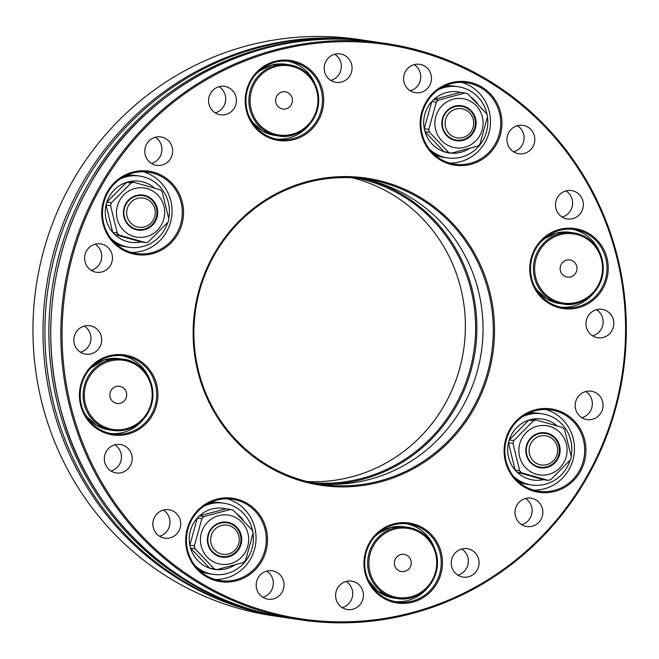 <?xml version="1.0" encoding="UTF-8"?>
<svg xmlns="http://www.w3.org/2000/svg" width="659" height="659" viewBox="0 0 659 659"><rect width="100%" height="100%" fill="white"/><g stroke="black" fill="none" stroke-linecap="round" stroke-linejoin="round"><path stroke-width="0.99" d="M289.952 618.257A291.319 282.563 -81.6 0 1 289.004 618.126L285.042 617.541A291.319 282.563 -81.6 0 1 48.14 288.016A291.319 282.563 -81.6 0 1 370.284 41.163L374.238 41.748A291.319 282.563 -81.6 0 1 375.185 41.896M289.004 618.126A291.319 282.563 -81.6 0 1 52.094 288.601A291.319 282.563 -81.6 0 1 374.238 41.748M200.056 571.081A35.99 34.902 98.4 0 0 209.134 573.758L210.542 573.964A35.99 34.902 98.4 0 0 210.583 573.973M221.111 502.776A35.99 34.902 98.4 0 0 221.07 502.768L219.669 502.562A35.99 34.902 98.4 0 0 210.196 502.496M434.495 154.634A35.99 34.902 98.4 0 0 443.573 157.312L444.982 157.517A35.99 34.902 98.4 0 0 445.023 157.526M455.55 86.329A35.99 34.902 98.4 0 0 455.509 86.321L454.109 86.115A35.99 34.902 98.4 0 0 444.636 86.049M518.476 481.713A35.99 34.902 98.4 0 0 527.554 484.398L528.955 484.604A35.99 34.902 98.4 0 0 528.996 484.612M539.532 413.407A35.99 34.902 98.4 0 0 539.49 413.407L538.082 413.193A35.99 34.902 98.4 0 0 528.617 413.135M116.075 243.995A35.99 34.902 98.4 0 0 125.152 246.68L126.561 246.886A35.99 34.902 98.4 0 0 126.602 246.894M137.13 175.689A35.99 34.902 98.4 0 0 137.088 175.689L135.688 175.475A35.99 34.902 98.4 0 0 126.215 175.418M404.956 554.548A8.691 8.427 98.4 0 0 394.667 565.315A8.691 8.427 98.4 0 0 408.786 569.03A8.691 8.427 98.4 0 0 404.956 554.548M281.887 108.817A8.691 8.427 98.4 0 0 292.176 98.051A8.691 8.427 98.4 0 0 278.057 94.336A8.691 8.427 98.4 0 0 281.887 108.817M126.413 397.015A8.691 8.427 98.4 0 0 116.05 386.512A8.691 8.427 98.4 0 0 112.327 401.084A8.691 8.427 98.4 0 0 126.413 397.015M406.578 523.74A39.416 38.23 -81.6 0 1 434.059 547.061M428.119 587.235A39.416 38.23 -81.6 0 1 395.062 601.601M309.351 124.666A39.416 38.23 -81.6 0 1 276.302 139.033M287.81 61.18A39.416 38.23 -81.6 0 1 315.299 84.5M122.039 355.654A39.416 38.23 -81.6 0 1 149.519 378.974M143.58 419.14A39.416 38.23 -81.6 0 1 110.523 433.507M412.723 600.983A39.416 38.23 -81.6 0 1 397.204 601.98A39.416 38.23 -81.6 0 1 365.976 573.371A39.416 38.23 -81.6 0 1 408.737 523.996A39.416 38.23 -81.6 0 1 441.168 560.545A39.416 38.23 -81.6 0 1 412.723 600.983M274.441 62.432A39.416 38.23 -81.6 0 1 289.968 61.435A39.416 38.23 -81.6 0 1 321.188 90.044A39.416 38.23 -81.6 0 1 278.436 139.411A39.416 38.23 -81.6 0 1 245.996 102.87A39.416 38.23 -81.6 0 1 274.441 62.432M81.436 405.277A39.416 38.23 -81.6 0 1 108.669 356.898A39.416 38.23 -81.6 0 1 124.197 355.909A39.416 38.23 -81.6 0 1 156.241 400.491A39.416 38.23 -81.6 0 1 112.664 433.886A39.416 38.23 -81.6 0 1 81.436 405.277M236.54 579.574A41.13 39.894 -81.6 0 1 220.345 580.612A41.13 39.894 -81.6 0 1 187.766 550.759A41.13 39.894 -81.6 0 1 232.38 499.242A41.13 39.894 -81.6 0 1 266.228 537.373A41.13 39.894 -81.6 0 1 236.54 579.574M237.042 580.604A42.16 40.891 -81.6 0 1 187.131 529.259A42.16 40.891 -81.6 0 1 255.659 510.033A42.16 40.891 -81.6 0 1 237.042 580.604M583.38 439.734A41.13 39.894 -81.6 0 1 538.765 491.252A41.13 39.894 -81.6 0 1 506.186 461.399A41.13 39.894 -81.6 0 1 550.8 409.882A41.13 39.894 -81.6 0 1 583.38 439.734M584.591 439.495A42.16 40.891 -81.6 0 1 534.284 491.35A42.16 40.891 -81.6 0 1 516.211 420.961A42.16 40.891 -81.6 0 1 584.591 439.495M450.624 83.833A41.13 39.894 -81.6 0 1 466.819 82.795A41.13 39.894 -81.6 0 1 500.263 129.321A41.13 39.894 -81.6 0 1 454.784 164.165A41.13 39.894 -81.6 0 1 422.205 134.312A41.13 39.894 -81.6 0 1 450.624 83.833M450.616 82.877A42.16 40.891 -81.6 0 1 500.527 134.222A42.16 40.891 -81.6 0 1 432.007 153.456A42.16 40.891 -81.6 0 1 450.616 82.877M413.226 602.013A40.446 39.227 -81.6 0 1 365.341 552.753A40.446 39.227 -81.6 0 1 431.077 534.309A40.446 39.227 -81.6 0 1 413.226 602.013M274.441 61.476A40.446 39.227 -81.6 0 1 322.325 110.728A40.446 39.227 -81.6 0 1 256.582 129.18A40.446 39.227 -81.6 0 1 274.441 61.476M103.784 223.681A41.13 39.894 -81.6 0 1 148.399 172.164A41.13 39.894 -81.6 0 1 181.843 218.681A41.13 39.894 -81.6 0 1 136.364 253.534A41.13 39.894 -81.6 0 1 103.784 223.681M103.068 223.986A42.16 40.891 -81.6 0 1 153.374 172.139A42.16 40.891 -81.6 0 1 171.447 242.528A42.16 40.891 -81.6 0 1 103.068 223.986M80.719 405.582A40.446 39.227 -81.6 0 1 128.983 355.844A40.446 39.227 -81.6 0 1 146.323 423.366A40.446 39.227 -81.6 0 1 80.719 405.582M198.12 372.632A155.252 150.59 -81.6 0 1 383.406 181.678A155.252 150.59 -81.6 0 1 449.965 440.92A155.252 150.59 -81.6 0 1 198.12 372.632M198.837 372.327A154.231 149.593 -81.6 0 1 366.149 179.141A154.231 149.593 -81.6 0 1 491.565 353.595A154.231 149.593 -81.6 0 1 321.024 484.274A154.231 149.593 -81.6 0 1 198.837 372.327M70.175 408.432A291.319 282.563 -81.6 0 1 386.207 43.519A291.319 282.563 -81.6 0 1 623.109 373.043A291.319 282.563 -81.6 0 1 300.965 619.888A291.319 282.563 -81.6 0 1 70.175 408.432M71.394 408.201A290.289 281.566 -81.6 0 1 417.822 51.155A290.289 281.566 -81.6 0 1 542.275 535.874A290.289 281.566 -81.6 0 1 71.394 408.201M143.234 171.752A41.13 39.894 -81.6 0 1 171.612 217.173A41.13 39.894 -81.6 0 1 131.306 252.43M461.654 82.383A41.13 39.894 -81.6 0 1 490.032 127.805A41.13 39.894 -81.6 0 1 449.718 163.07M545.636 409.47A41.13 39.894 -81.6 0 1 574.014 454.891A41.13 39.894 -81.6 0 1 533.699 490.148M227.215 498.83A41.13 39.894 -81.6 0 1 255.593 544.252A41.13 39.894 -81.6 0 1 215.279 579.516M361.017 178.474A154.231 149.593 -81.6 0 1 481.334 352.079A154.231 149.593 -81.6 0 1 315.916 483.426M256.648 588.759A14.35 13.921 -81.6 0 1 272.216 570.785A14.35 13.921 -81.6 0 1 283.889 587.021A14.35 13.921 -81.6 0 1 268.015 599.179A14.35 13.921 -81.6 0 1 256.648 588.759M336.057 599.13A14.35 13.921 -81.6 0 1 351.626 581.147A14.35 13.921 -81.6 0 1 363.298 597.384A14.35 13.921 -81.6 0 1 347.433 609.55A14.35 13.921 -81.6 0 1 336.057 599.13M110.564 265.19A14.35 13.921 -81.6 0 1 96.428 272.282A14.35 13.921 -81.6 0 1 84.756 256.046A14.35 13.921 -81.6 0 1 100.629 243.879A14.35 13.921 -81.6 0 1 110.564 265.19M99.789 347.054A14.35 13.921 -81.6 0 1 85.654 354.138A14.35 13.921 -81.6 0 1 73.981 337.902A14.35 13.921 -81.6 0 1 89.855 325.744A14.35 13.921 -81.6 0 1 99.789 347.054M226.045 114.427A14.35 13.921 -81.6 0 1 220.394 114.79A14.35 13.921 -81.6 0 1 208.722 98.553A14.35 13.921 -81.6 0 1 224.595 86.387A14.35 13.921 -81.6 0 1 236.408 99.698A14.35 13.921 -81.6 0 1 226.045 114.427M162.279 164.981A14.35 13.921 -81.6 0 1 156.628 165.343A14.35 13.921 -81.6 0 1 144.955 149.107A14.35 13.921 -81.6 0 1 160.829 136.94A14.35 13.921 -81.6 0 1 172.642 150.252A14.35 13.921 -81.6 0 1 162.279 164.981M410.532 90.958A14.35 13.921 -81.6 0 1 404.404 73.849A14.35 13.921 -81.6 0 1 419.643 64.302A14.35 13.921 -81.6 0 1 431.315 80.538A14.35 13.921 -81.6 0 1 415.442 92.705A14.35 13.921 -81.6 0 1 410.532 90.958M331.123 80.596A14.35 13.921 -81.6 0 1 324.994 63.478A14.35 13.921 -81.6 0 1 340.233 53.939A14.35 13.921 -81.6 0 1 351.906 70.175A14.35 13.921 -81.6 0 1 336.032 82.334A14.35 13.921 -81.6 0 1 331.123 80.596M555.941 208.549A14.35 13.921 -81.6 0 1 571.51 190.566A14.35 13.921 -81.6 0 1 583.182 206.802A14.35 13.921 -81.6 0 1 567.308 218.961A14.35 13.921 -81.6 0 1 555.941 208.549M507.405 143.333A14.35 13.921 -81.6 0 1 522.974 125.35A14.35 13.921 -81.6 0 1 534.647 141.586A14.35 13.921 -81.6 0 1 518.773 153.745A14.35 13.921 -81.6 0 1 507.405 143.333M577.103 398.291A14.35 13.921 -81.6 0 1 591.238 391.207A14.35 13.921 -81.6 0 1 602.911 407.443A14.35 13.921 -81.6 0 1 587.037 419.602A14.35 13.921 -81.6 0 1 577.103 398.291M587.869 316.435A14.35 13.921 -81.6 0 1 602.005 309.343A14.35 13.921 -81.6 0 1 613.677 325.579A14.35 13.921 -81.6 0 1 597.812 337.746A14.35 13.921 -81.6 0 1 587.869 316.435M461.613 549.062A14.35 13.921 -81.6 0 1 467.264 548.7A14.35 13.921 -81.6 0 1 478.936 564.936A14.35 13.921 -81.6 0 1 463.063 577.095A14.35 13.921 -81.6 0 1 451.25 563.791A14.35 13.921 -81.6 0 1 461.613 549.062M525.38 498.509A14.35 13.921 -81.6 0 1 531.039 498.146A14.35 13.921 -81.6 0 1 542.703 514.382A14.35 13.921 -81.6 0 1 526.838 526.541A14.35 13.921 -81.6 0 1 515.025 513.237A14.35 13.921 -81.6 0 1 525.38 498.509M180.253 520.157A14.35 13.921 -81.6 0 1 164.684 538.139A14.35 13.921 -81.6 0 1 153.012 521.903A14.35 13.921 -81.6 0 1 168.885 509.736A14.35 13.921 -81.6 0 1 180.253 520.157M131.718 454.941A14.35 13.921 -81.6 0 1 116.149 472.923A14.35 13.921 -81.6 0 1 104.476 456.687A14.35 13.921 -81.6 0 1 120.35 444.52A14.35 13.921 -81.6 0 1 131.718 454.941M606.939 257.9A40.446 39.227 -81.6 0 1 558.675 307.646A40.446 39.227 -81.6 0 1 541.344 240.115A40.446 39.227 -81.6 0 1 606.939 257.9M605.728 258.139A39.416 38.23 -81.6 0 1 578.495 306.517A39.416 38.23 -81.6 0 1 562.975 307.506A39.416 38.23 -81.6 0 1 530.923 262.925A39.416 38.23 -81.6 0 1 574.508 229.53A39.416 38.23 -81.6 0 1 605.728 258.139M593.891 292.761A39.416 38.23 -81.6 0 1 574.203 305.875A39.416 38.23 -81.6 0 1 560.842 307.127M572.35 229.274A39.416 38.23 -81.6 0 1 599.838 252.595M266.689 571.106A14.35 13.921 -81.6 0 1 273.164 585.431A14.35 13.921 -81.6 0 1 262.817 597.268M114.823 444.85A14.35 13.921 -81.6 0 1 120.992 453.351A14.35 13.921 -81.6 0 1 110.951 471.004M163.358 510.066A14.35 13.921 -81.6 0 1 169.528 518.567A14.35 13.921 -81.6 0 1 159.486 536.22M525.503 498.476A14.35 13.921 -81.6 0 1 531.994 512.727A14.35 13.921 -81.6 0 1 521.763 524.597A14.35 13.921 -81.6 0 1 521.64 524.63M461.737 549.029A14.35 13.921 -81.6 0 1 468.219 563.28A14.35 13.921 -81.6 0 1 457.997 575.15A14.35 13.921 -81.6 0 1 457.865 575.183M596.477 309.672A14.35 13.921 -81.6 0 1 601.222 329.072A14.35 13.921 -81.6 0 1 592.614 335.835M585.711 391.537A14.35 13.921 -81.6 0 1 590.448 410.928A14.35 13.921 -81.6 0 1 581.839 417.691M517.447 125.68A14.35 13.921 -81.6 0 1 523.625 134.181A14.35 13.921 -81.6 0 1 513.575 151.834M565.982 190.896A14.35 13.921 -81.6 0 1 572.16 199.397A14.35 13.921 -81.6 0 1 562.111 217.05M334.706 54.26A14.35 13.921 -81.6 0 1 341.181 68.585A14.35 13.921 -81.6 0 1 330.834 80.423M414.116 64.631A14.35 13.921 -81.6 0 1 420.59 78.956A14.35 13.921 -81.6 0 1 410.244 90.794M155.302 137.27A14.35 13.921 -81.6 0 1 161.785 151.529A14.35 13.921 -81.6 0 1 151.554 163.391A14.35 13.921 -81.6 0 1 151.43 163.424M219.068 86.716A14.35 13.921 -81.6 0 1 225.551 100.975A14.35 13.921 -81.6 0 1 215.32 112.837A14.35 13.921 -81.6 0 1 215.196 112.87M84.327 326.065A14.35 13.921 -81.6 0 1 89.064 345.464A14.35 13.921 -81.6 0 1 80.456 352.227M95.094 244.209A14.35 13.921 -81.6 0 1 99.838 263.608A14.35 13.921 -81.6 0 1 91.23 270.363M346.099 581.477A14.35 13.921 -81.6 0 1 352.573 595.802A14.35 13.921 -81.6 0 1 342.235 607.631M560.422 266.351A8.691 8.427 98.4 0 0 570.785 276.854A8.691 8.427 98.4 0 0 574.516 262.282A8.691 8.427 98.4 0 0 560.422 266.351M433.309 153.531A35.99 34.902 98.4 0 0 444.982 157.517M455.509 86.321A35.99 34.902 98.4 0 0 443.178 86.766M473.401 126.157A14.737 14.292 -81.6 0 1 449.866 134.345A14.737 14.292 -81.6 0 1 454.932 109.328A14.737 14.292 -81.6 0 1 473.401 126.157M475.057 126.528A17.068 16.549 -81.6 0 1 459.274 140.235A17.068 16.549 -81.6 0 1 442.823 127.689A17.068 16.549 -81.6 0 1 442.914 118.669A17.068 16.549 -81.6 0 1 462.799 106.601A17.068 16.549 -81.6 0 1 475.057 126.528M448.59 152.386L429.503 132.286A30.849 29.919 -81.6 0 1 428.803 129.436L436.316 102.203A30.849 29.919 -81.6 0 1 438.367 100.143L464.974 93.018A30.849 29.919 -81.6 0 1 467.717 93.792L486.812 113.9A30.849 29.919 -81.6 0 1 487.503 116.75L479.991 143.983A30.849 29.919 -81.6 0 1 477.94 146.043L451.341 153.168L446.81 152.501A30.849 29.919 -81.6 0 1 444.059 151.718A30.849 29.919 -81.6 0 1 424.973 131.611L444.059 151.718L448.59 152.386A30.849 29.919 -81.6 0 0 451.341 153.168M429.503 132.286L424.973 131.611A30.849 29.919 -81.6 0 1 424.272 128.769A30.849 29.919 -81.6 0 1 431.785 101.535L424.272 128.769L428.803 129.436M436.316 102.203L431.785 101.535A30.849 29.919 -81.6 0 1 433.836 99.468A30.849 29.919 -81.6 0 1 460.443 92.342L433.836 99.468L438.367 100.143M464.974 93.018L460.443 92.342M442.486 118.529A17.678 17.15 98.4 0 0 463.17 140.309A17.678 17.15 98.4 0 0 471.309 110.811A17.678 17.15 98.4 0 0 442.486 118.529M435.797 116.627A24.844 24.103 98.4 0 0 447.099 144.931A24.844 24.103 98.4 0 0 476.581 140.037A24.844 24.103 98.4 0 0 470.872 101.502A24.844 24.103 98.4 0 0 435.797 116.627M433.218 153.448A35.99 34.902 98.4 0 0 440.756 156.611A35.99 34.902 98.4 0 0 445.064 157.534L447.642 157.913A35.99 34.902 -81.6 0 1 443.342 156.99A35.99 34.902 -81.6 0 1 429.355 149.082M438.111 89.879A35.99 34.902 -81.6 0 1 458.178 86.716L455.591 86.337A35.99 34.902 98.4 0 0 443.07 86.823M487.479 116.865A35.99 34.902 -81.6 0 1 486.507 131.858A35.99 34.902 -81.6 0 1 447.642 157.913M458.178 86.716A35.99 34.902 -81.6 0 1 487.347 115.992M469.323 148.53A30.849 29.919 -81.6 0 1 446.81 152.501M471.514 97.54A30.849 29.919 -81.6 0 1 477.693 103.867M554.524 441.028A14.737 14.292 -81.6 0 1 545.57 464.892A14.737 14.292 -81.6 0 1 530.042 445.154A14.737 14.292 -81.6 0 1 554.524 441.028M555.726 439.471A17.068 16.549 -81.6 0 1 547.044 466.729A17.068 16.549 -81.6 0 1 526.261 450.262A17.068 16.549 -81.6 0 1 547.357 433.836A17.068 16.549 -81.6 0 1 555.726 439.471M521.656 472.841A30.849 29.919 -81.6 0 1 519.671 470.748L515.14 470.081A30.849 29.919 -81.6 0 1 508.451 442.749L515.14 470.081A30.849 29.919 -81.6 0 0 517.126 472.174L543.51 479.67A30.849 29.919 -81.6 0 1 529.408 479.225A30.849 29.919 -81.6 0 1 517.126 472.174L521.656 472.841L548.041 480.337L543.51 479.67M512.982 443.425A30.849 29.919 -81.6 0 1 513.765 440.583L509.234 439.915A30.849 29.919 -81.6 0 0 508.451 442.749L512.982 443.425L519.671 470.748M533.461 420.747A30.849 29.919 -81.6 0 1 536.228 420.005L531.706 419.338A30.849 29.919 -81.6 0 0 528.93 420.08L509.234 439.915A30.849 29.919 -81.6 0 1 528.93 420.08L533.461 420.747L513.765 440.583M548.041 480.337A30.849 29.919 -81.6 0 0 550.809 479.595L570.505 459.76A30.849 29.919 -81.6 0 0 571.287 456.926L564.598 429.594A30.849 29.919 -81.6 0 0 562.613 427.502L536.228 420.005M547.67 433.26A17.678 17.15 98.4 0 0 526.327 454.751A17.678 17.15 98.4 0 0 554.911 462.873A17.678 17.15 98.4 0 0 547.67 433.26M549.573 426.357A24.844 24.103 98.4 0 0 521.986 438.251A24.844 24.103 98.4 0 0 526.467 468.557A24.844 24.103 98.4 0 0 563.956 462.346A24.844 24.103 98.4 0 0 549.573 426.357M517.2 480.526A35.99 34.902 98.4 0 0 529.037 484.612L531.624 484.999A35.99 34.902 -81.6 0 1 527.324 484.077A35.99 34.902 -81.6 0 1 513.336 476.169M522.093 416.958A35.99 34.902 -81.6 0 1 542.159 413.803L539.573 413.415A35.99 34.902 98.4 0 0 527.052 413.901M542.159 413.803A35.99 34.902 -81.6 0 1 571.139 456.135M570.109 460.204A35.99 34.902 -81.6 0 1 531.624 484.999M531.706 419.338A30.849 29.919 -81.6 0 1 557.028 425.871M517.282 480.609A35.99 34.902 98.4 0 0 528.955 484.604M539.49 413.407A35.99 34.902 98.4 0 0 527.159 413.852M198.87 569.969A35.99 34.902 98.4 0 0 210.542 573.964M221.07 502.768A35.99 34.902 98.4 0 0 208.738 503.212M228.096 554.062A14.737 14.292 -81.6 0 1 211.308 535.462A14.737 14.292 -81.6 0 1 235.477 529.647A14.737 14.292 -81.6 0 1 228.096 554.062M228.03 556.245A17.068 16.549 -81.6 0 1 208.384 544.136A17.068 16.549 -81.6 0 1 224.562 522.587A17.068 16.549 -81.6 0 1 240.329 544.161A17.068 16.549 -81.6 0 1 228.03 556.245M201.876 518.649A30.849 29.919 -81.6 0 1 203.928 516.582L199.397 515.915A30.849 29.919 -81.6 0 1 226.004 508.789L199.397 515.915A30.849 29.919 -81.6 0 0 197.346 517.982L189.833 545.215A30.849 29.919 -81.6 0 1 190.393 530.684A30.849 29.919 -81.6 0 1 197.346 517.982L201.876 518.649L194.364 545.883L189.833 545.215A30.849 29.919 -81.6 0 0 190.533 548.057L209.62 568.165A30.849 29.919 -81.6 0 1 190.533 548.057L195.064 548.725L214.15 568.832L209.62 568.165A30.849 29.919 -81.6 0 0 212.371 568.948L216.902 569.615L243.501 562.489A30.849 29.919 -81.6 0 0 245.552 560.422L253.064 533.189A30.849 29.919 -81.6 0 0 252.372 530.347L233.278 510.239A30.849 29.919 -81.6 0 0 230.535 509.456L203.928 516.582M230.535 509.456L226.004 508.789M216.902 569.615A30.849 29.919 -81.6 0 1 214.15 568.832M195.064 548.725A30.849 29.919 -81.6 0 1 194.364 545.883M241.054 544.35A17.678 17.15 98.4 0 0 220.37 522.562A17.678 17.15 98.4 0 0 212.231 552.069A17.678 17.15 98.4 0 0 241.054 544.35M247.743 546.253A24.844 24.103 98.4 0 0 236.433 517.949A24.844 24.103 98.4 0 0 206.959 522.834A24.844 24.103 98.4 0 0 212.659 561.377A24.844 24.103 98.4 0 0 247.743 546.253M203.672 506.318A35.99 34.902 -81.6 0 1 223.739 503.163L221.152 502.776A35.99 34.902 98.4 0 0 208.631 503.27M198.779 569.887A35.99 34.902 98.4 0 0 210.625 573.981L213.203 574.36A35.99 34.902 -81.6 0 1 194.916 565.529M223.739 503.163A35.99 34.902 -81.6 0 1 228.039 504.086A35.99 34.902 -81.6 0 1 252.908 532.439M253.04 533.312A35.99 34.902 -81.6 0 1 213.203 574.36M237.075 513.987A30.849 29.919 -81.6 0 1 243.253 520.313M234.884 564.977A30.849 29.919 -81.6 0 1 212.371 568.948M114.888 242.891A35.99 34.902 98.4 0 0 126.561 246.886M137.088 175.689A35.99 34.902 98.4 0 0 124.757 176.134M133.835 182.288A30.849 29.919 -81.6 0 0 131.059 183.029L111.363 202.865A30.849 29.919 -81.6 0 0 110.58 205.699L117.269 233.031A30.849 29.919 -81.6 0 0 119.254 235.123L145.639 242.619A30.849 29.919 -81.6 0 0 148.407 241.878L168.103 222.042A30.849 29.919 -81.6 0 0 168.885 219.208L162.205 191.876A30.849 29.919 -81.6 0 0 160.211 189.784L133.835 182.288L129.304 181.62A30.849 29.919 -81.6 0 1 143.407 182.065A30.849 29.919 -81.6 0 1 154.634 188.153M133.966 236.523A24.844 24.103 98.4 0 0 161.554 224.628A24.844 24.103 98.4 0 0 157.064 194.314A24.844 24.103 98.4 0 0 119.584 200.534A24.844 24.103 98.4 0 0 133.966 236.523M135.886 229.019A17.085 16.566 -81.6 0 1 125.778 220.683A17.085 16.566 -81.6 0 1 133.802 196.967A17.085 16.566 -81.6 0 1 156.084 206.811A17.085 16.566 -81.6 0 1 144.65 229.027A17.085 16.566 -81.6 0 1 135.886 229.019M135.869 229.612A17.678 17.15 98.4 0 0 157.213 208.12A17.678 17.15 98.4 0 0 128.629 199.998A17.678 17.15 98.4 0 0 135.869 229.612M111.363 202.865L106.832 202.198A30.849 29.919 -81.6 0 1 126.536 182.362L106.832 202.198A30.849 29.919 -81.6 0 0 106.058 205.031L112.738 232.363A30.849 29.919 -81.6 0 1 106.058 205.031L110.58 205.699M141.108 241.952A30.849 29.919 -81.6 0 1 114.724 234.456L141.108 241.952L145.639 242.619M119.691 179.24A35.99 34.902 -81.6 0 1 139.757 176.077A35.99 34.902 -81.6 0 1 144.057 177.007A35.99 34.902 -81.6 0 1 168.745 218.417M167.715 222.487A35.99 34.902 -81.6 0 1 129.23 247.282A35.99 34.902 -81.6 0 1 110.934 238.451M119.254 235.123L114.724 234.456A30.849 29.919 -81.6 0 1 112.738 232.363L117.269 233.031M131.059 183.029L126.536 182.362A30.849 29.919 -81.6 0 1 129.304 181.62M139.757 176.077L137.171 175.698A35.99 34.902 98.4 0 0 124.658 176.184M114.798 242.809A35.99 34.902 98.4 0 0 126.643 246.894L129.23 247.282M128.348 219.653A14.737 14.292 -81.6 0 1 141.504 197.914A14.737 14.292 -81.6 0 1 153.11 220.353A14.737 14.292 -81.6 0 1 128.348 219.653M307.176 481.531A154.231 149.593 98.4 0 0 463.681 349.468A154.231 149.593 98.4 0 0 352.104 177.757M173.358 580.422A291.319 282.563 98.4 0 0 273.081 615.77L283.139 617.252A291.319 282.563 98.4 0 0 284.095 617.392L283.139 617.252A291.319 282.563 98.4 0 1 183.424 581.913A291.319 282.563 98.4 0 1 59.145 234.571A291.319 282.563 98.4 0 1 368.381 40.883L358.315 39.4A291.319 282.563 98.4 0 0 49.079 233.08A291.319 282.563 98.4 0 0 173.358 580.422M312.234 482.701A154.231 149.593 98.4 0 0 473.912 350.983A154.231 149.593 98.4 0 0 357.277 178.103M327.754 484.258A155.252 150.59 98.4 0 0 475.147 351.165A155.252 150.59 98.4 0 0 372.59 181.101M411.471 529.111A34.96 33.906 98.4 0 0 370.061 572.424A34.96 33.906 98.4 0 0 426.875 587.358A34.96 33.906 98.4 0 0 411.471 529.111M275.371 134.255A34.96 33.906 98.4 0 0 316.781 90.942A34.96 33.906 98.4 0 0 259.959 75.999A34.96 33.906 98.4 0 0 275.371 134.255M151.068 403.497A34.96 33.906 98.4 0 0 109.369 361.239A34.96 33.906 98.4 0 0 94.352 419.874A34.96 33.906 98.4 0 0 151.068 403.497M411.48 528.073A35.99 34.902 98.4 0 0 407.822 527.324A35.99 34.902 98.4 0 0 368.356 555.924A35.99 34.902 98.4 0 0 393.637 597.779A35.99 34.902 98.4 0 0 397.295 598.529A35.99 34.902 98.4 0 0 436.752 569.928A35.99 34.902 98.4 0 0 411.48 528.073M274.869 135.21A35.99 34.902 98.4 0 0 278.526 135.96A35.99 34.902 98.4 0 0 317.992 107.368A35.99 34.902 98.4 0 0 292.711 65.513A35.99 34.902 98.4 0 0 289.054 64.763A35.99 34.902 98.4 0 0 249.588 93.364A35.99 34.902 98.4 0 0 274.869 135.21M151.784 403.712A35.99 34.902 98.4 0 0 123.282 359.237A35.99 34.902 98.4 0 0 84.245 385.952A35.99 34.902 98.4 0 0 112.755 430.434A35.99 34.902 98.4 0 0 151.784 403.712M374.724 536.681A35.99 34.902 -81.6 0 1 404.189 526.788L411.488 528.081C429.157 534.185 437.774 546.846 437.354 566.065C435.245 588.405 413.885 602.038 397.295 598.529L393.662 597.993A35.99 34.902 -81.6 0 1 390.004 597.243A35.99 34.902 -81.6 0 1 368.315 579.994M255.956 74.113A35.99 34.902 -81.6 0 1 285.421 64.228L289.054 64.763C309.063 69.805 318.907 82.713 318.585 103.496C316.477 125.844 295.125 139.477 278.526 135.96L274.894 135.424A35.99 34.902 -81.6 0 1 249.547 117.434M90.184 368.587A35.99 34.902 -81.6 0 1 119.65 358.702L103.957 360.061L90.382 368.365M119.65 358.702L123.282 359.237C139.799 360.325 157.55 380.169 151.817 403.712C145.301 422.765 132.286 431.67 112.755 430.434L109.122 429.899A35.99 34.902 -81.6 0 1 83.775 411.9M376.141 42.036C266.022 24.301 148.637 81.765 91.856 181.184C52.152 248.146 40.388 331.625 60.06 406.924C86.881 516.73 181.736 603.644 290.899 618.406A291.319 282.563 -81.6 0 1 60.117 406.949A291.319 282.563 -81.6 0 1 376.141 42.036L386.207 43.519M535.775 259.868A34.96 33.906 98.4 0 0 577.473 302.127A34.96 33.906 98.4 0 0 592.482 243.484A34.96 33.906 98.4 0 0 535.775 259.868M534.556 259.58A35.99 34.902 98.4 0 0 563.066 304.054A35.99 34.902 98.4 0 0 602.095 277.34A35.99 34.902 98.4 0 0 573.594 232.858A35.99 34.902 98.4 0 0 534.556 259.58M540.495 242.207A35.99 34.902 -81.6 0 1 569.961 232.322L573.594 232.858C593.602 237.899 603.446 250.807 603.125 271.59C601.016 293.939 579.665 307.572 563.066 304.054L559.433 303.519A35.99 34.902 -81.6 0 1 534.087 285.52M369.328 41.031A291.319 282.563 98.4 0 0 368.381 40.883L369.345 41.031M404.189 526.788L391.092 527.414L379.09 532.95L374.922 536.451M368.447 580.266L377.525 591.016L390.054 597.252M274.894 135.424L262.529 131.042L252.652 122.269L249.679 117.706M256.153 73.89L260.008 70.62L272.134 64.895L285.421 64.228M109.122 429.899L96.758 425.508L86.881 416.735L83.899 412.172M290.899 618.406L300.965 619.888M559.433 303.519L547.069 299.137L537.192 290.355L534.218 285.8M540.693 241.985L544.548 238.715L556.674 232.989L569.961 232.322"/></g></svg>
